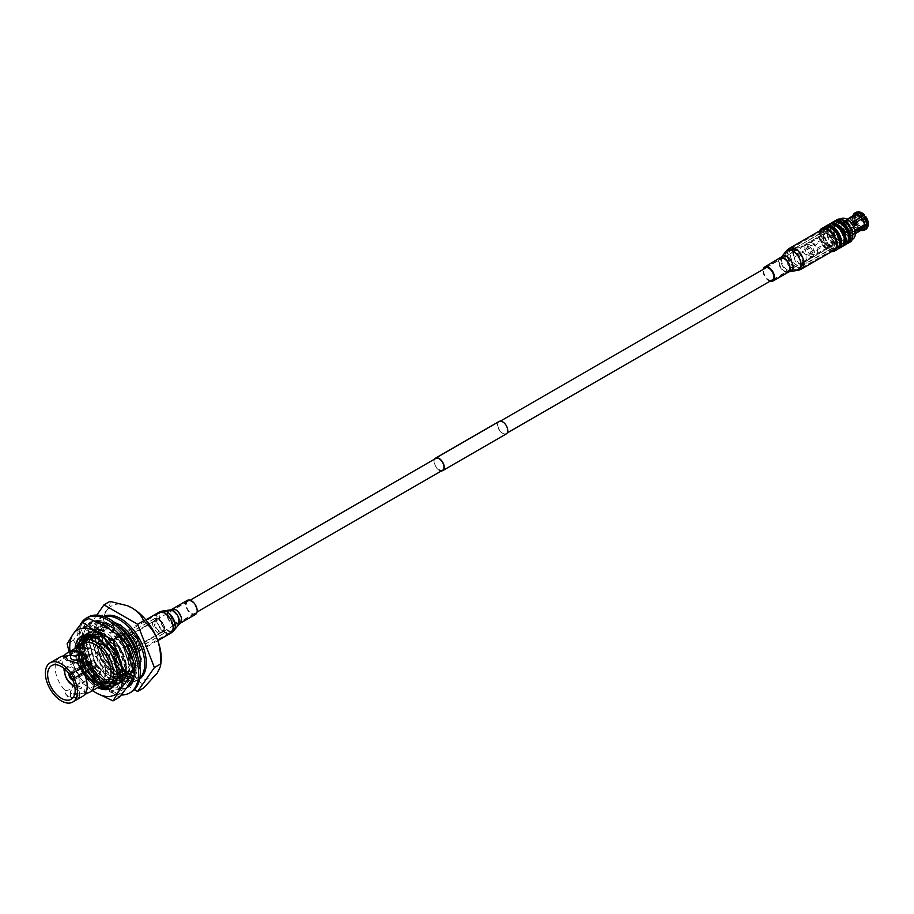 <?xml version="1.0" encoding="UTF-8"?>
<svg xmlns="http://www.w3.org/2000/svg" width="914" height="914" viewBox="0 0 914 914"><rect width="100%" height="100%" fill="white"/><g stroke="black" fill="none" stroke-linecap="round" stroke-linejoin="round"><path stroke-width="0.69" stroke-dasharray="4.57 3.43" d="M132.119 647.192A6.832 3.942 -120 0 0 135.535 647.535A6.832 3.942 -120 0 0 136.586 642.062A6.832 3.942 -120 0 0 132.119 636.041A6.832 3.942 -120 0 0 128.714 635.71A6.832 3.942 -120 0 0 127.663 641.182A6.832 3.942 -120 0 0 132.119 647.192M809.701 256A6.832 3.942 -120 0 0 813.117 256.331A6.832 3.942 -120 0 0 814.168 250.87A6.832 3.942 -120 0 0 809.701 244.849A6.832 3.942 -120 0 0 806.285 244.506A6.832 3.942 -120 0 0 805.245 249.979A6.832 3.942 -120 0 0 809.701 256M502.677 422.108A6.832 3.942 -120 0 0 499.261 421.777A6.832 3.942 -120 0 0 498.21 427.238A6.832 3.942 -120 0 0 502.677 433.259A6.832 3.942 -120 0 0 506.093 433.602A6.832 3.942 -120 0 0 507.133 428.129A6.832 3.942 -120 0 0 502.677 422.108M500.404 421.114L435.738 458.451A6.832 3.942 -120 0 0 434.687 463.924A6.832 3.942 -120 0 0 439.154 469.933M434.596 459.102A7.198 4.159 -120 0 0 439.154 470.242A7.198 4.159 -120 0 0 441.428 470.927M499.078 421.457A7.198 4.159 -120 0 0 497.97 427.215A7.198 4.159 -120 0 0 502.677 433.567A7.198 4.159 -120 0 0 506.276 433.922M75.074 648.414A29.968 17.297 -120 0 0 75.028 650.128A29.968 17.297 -120 0 0 97.718 687.625A29.945 17.286 60 0 1 94.291 685.58C82.683 676.166 76.502 664.204 75.759 649.705L82.34 635.778L97.695 637.047L113.039 652.642L119.62 673.287L113.804 686.78L99.203 685.077L84.614 669.048L78.787 647.969L85.368 634.042L100.723 635.299L116.067 650.894L122.647 671.539L116.821 685.032L102.231 683.329L87.641 667.3L81.814 646.221L88.395 632.294L103.739 633.551L119.094 649.146L125.675 669.791L119.848 683.284L105.259 681.581L94.69 671.744A29.945 17.286 -120 0 0 105.51 681.433A29.945 17.286 -120 0 0 110.731 683.695L120.225 683.066L126.052 669.574L119.471 648.929L104.116 633.333L88.772 632.077L82.191 646.004L88.018 667.083L102.608 683.112L117.198 684.815L123.024 671.322L116.444 650.677L101.1 635.081L85.745 633.825L79.164 647.74L84.991 668.831L99.58 684.86L114.181 686.563L119.997 673.07L113.427 652.413L98.072 636.83L82.717 635.561L76.559 645.295M99.158 686.791L81.712 663.096L93.514 680.027C107.475 690.23 115.438 687.865 117.392 672.944L117.392 674.589M117.392 672.944L111.474 653.396L96.69 638.166M76.113 647.82L75.953 650.128C76.616 664.329 82.728 676.154 94.291 685.58M94.69 671.744L104.904 681.079L115.164 683.226L121.345 676.748L117.129 681.65L111.017 682.861L103.67 680.37L90.018 665.792L84.339 644.747A29.968 17.297 -120 0 0 105.533 681.444A29.968 17.297 -120 0 0 126.715 669.208A29.968 17.297 -120 0 0 105.533 632.511A29.968 17.297 -120 0 0 84.339 644.747M84.339 646.335C83.231 614.985 126.658 639.903 125.881 669.208C125.526 680.804 120.465 685.626 110.731 683.695M88.761 679.582L82.603 659.028L73.474 640.188L82.603 628.455A37.428 21.616 60 0 1 105.533 626.41A37.428 21.616 -120 0 1 128.451 654.927A37.428 21.616 60 0 1 131.993 672.258A37.428 21.616 60 0 1 128.451 685.489A37.428 21.616 60 0 1 105.533 687.534L88.761 679.582L82.42 683.238L73.291 664.398A37.428 21.616 -120 0 0 92.622 690.561M76.228 647.752L81.963 670.579L98.049 687.442M69.99 651.351A37.428 21.616 -120 0 0 73.291 664.398L69.144 651.842M119.323 697.222L105.533 687.534A37.428 21.616 60 0 1 82.603 659.028A37.428 21.616 60 0 1 82.603 628.455L88.761 618.447M92.485 690.653L82.42 683.238M73.474 640.188L67.133 643.844M81.712 663.096L79.244 649.968L85.242 637.321L90.806 635.961M91.057 635.961L99.203 638.44L113.165 652.562L119.174 671.276L113.919 683.501L100.723 681.935L87.516 667.38L82.26 648.22L88.27 635.573L102.231 636.692L116.192 650.814L122.202 669.528L116.946 681.753L111.017 682.861M93.514 680.027L84.865 668.899L79.621 649.751L85.619 637.104L99.58 638.223L113.542 652.345L119.551 671.059L114.296 683.284L101.1 681.718L87.893 667.163L82.637 648.003L88.647 635.356L102.608 636.475L116.569 650.597L122.579 669.311L121.345 676.748M131.388 691.978A43.244 24.964 60 0 1 98.061 680.393A43.244 24.964 60 0 1 79.187 636.875A43.244 24.964 60 0 1 88.144 617.087M121.174 694.971A43.244 24.964 60 0 1 77.496 637.858A43.244 24.964 60 0 1 80.329 624.639M123.55 639.846L118.843 633.676L120.522 632.168L125.058 638.6A37.257 21.502 60 0 1 125.241 638.863A37.257 21.502 60 0 1 132.541 652.413L134.746 659.302A37.257 21.502 60 0 1 134.815 659.6L135.786 666.74L134.267 667.528A37.257 21.502 60 0 1 134.289 667.711M134.815 659.6A37.257 21.502 60 0 1 136.106 669.734A37.257 21.502 60 0 1 135.969 672.761L136.62 673.012L134.884 678.177A37.257 21.502 60 0 1 134.815 678.394A37.257 21.502 60 0 1 129.377 686.151L129.971 686.837L125.435 688.025A37.257 21.502 60 0 1 125.241 688.082A37.257 21.502 60 0 1 115.301 687.465L115.61 688.322L110 685.077A37.257 21.502 60 0 1 109.76 684.952A37.257 21.502 60 0 1 99.112 676.2L94.462 670.465A37.257 21.502 60 0 1 94.279 670.202A37.257 21.502 60 0 1 86.979 656.652L84.785 649.763A37.257 21.502 60 0 1 84.716 649.466A37.257 21.502 60 0 1 83.562 636.304L82.9 636.041L84.636 630.877A37.257 21.502 60 0 1 84.716 630.671A37.257 21.502 60 0 1 90.143 622.902L89.549 622.217L94.096 621.04A37.257 21.502 60 0 1 94.279 620.983A37.257 21.502 60 0 1 104.219 621.6L102.642 622.445L108.069 625.096M107.738 626.901L105.556 627.461L110.091 633.265L112.273 632.694L104.219 621.6M113.61 628.969L115.187 628.146L103.922 620.743M112.182 630.637L110.091 633.265M112.273 632.694L113.153 631.323M114.296 629.54L115.187 628.146M105.556 627.461L104.653 625.919M128.28 646.541L127.686 646.541A37.257 21.502 60 0 1 127.72 646.598L118.911 635.207M134.929 668.031L134.267 667.528M134.244 673.972A37.257 21.502 60 0 1 133.764 677.034M131.319 684.746L130.851 683.935A37.257 21.502 60 0 1 130.736 684.083M126.897 687.648A37.257 21.502 60 0 1 126.692 687.774A37.257 21.502 60 0 1 123.55 689.053A37.257 21.502 60 0 1 123.367 689.099L118.82 690.287L118.717 689.476A37.257 21.502 60 0 1 108.069 685.923A37.257 21.502 60 0 1 107.841 685.786L102.219 682.552L102.528 682.05A37.257 21.502 60 0 1 92.588 671.173A37.257 21.502 60 0 1 92.394 670.91L88.452 664.478A37.257 21.502 60 0 1 83.014 650.448A37.257 21.502 60 0 1 82.945 650.151L81.86 643.479A37.257 21.502 60 0 1 83.014 631.643A37.257 21.502 60 0 1 83.094 631.437L84.819 626.273L85.288 627.084A37.257 21.502 60 0 1 89.446 623.245A37.257 21.502 60 0 1 92.588 621.966A37.257 21.502 60 0 1 92.771 621.92L95.342 621.246M109.76 624.113A37.257 21.502 60 0 1 120.42 632.865M86.979 656.652L91.583 653.887L90.178 655.567L86.979 656.652M94.279 620.983L98.986 620.675L97.41 621.543M92.588 621.966L90.143 622.902M84.716 630.671L86.83 626.17L85.288 627.084M89.446 623.245L88.589 623.816L93.616 628.009L96.758 628.055L98.826 627.015L98.929 622.914M83.014 631.643L82.043 637.241L83.562 636.304M84.716 649.466L83.368 642.531L81.86 643.479M94.279 670.202L89.915 663.53L88.452 664.478M83.014 650.448L85.505 657.612M92.588 671.173L97.649 677.137L99.112 676.2M109.76 684.952L103.979 681.124L102.528 682.05M108.069 685.923L113.85 688.356L115.301 687.465M125.241 688.082L118.717 689.476M123.55 689.053L129.377 686.151M134.815 678.394L132.324 683.101L130.851 683.935M133.124 679.376L134.461 673.572L135.969 672.761M133.124 660.571L130.999 653.202L132.541 652.413L129.811 653.521M125.241 638.863L129.24 645.741L127.686 646.541M125.012 646.918L129.24 645.741M124.213 647.032L121.071 637.092L119.003 637.321L122.145 647.261M119.003 637.321L118.934 635.778M121.071 637.092L120.522 632.168M132.381 666.752L128.326 664.695L130.085 664.547L135.786 666.74M128.737 655.669L128.326 664.695M130.085 664.547L130.588 653.647L133.01 652.139M130.588 653.647L128.817 653.796M131.262 670.625L126.258 678.919L127.652 678.554L132.656 670.259L131.262 670.625L134.061 673.207M132.656 670.259L133.478 670.83M134.404 671.47L136.62 673.012M129.994 683.226L126.258 678.919M127.652 678.554L132.324 683.101M125.389 681.353L116.729 684.483L126.486 680.564L125.389 681.353L127.709 686.54M126.486 680.564L128.885 684.872M129.354 685.717L129.971 686.837M118.82 690.287L116.729 684.483M117.837 683.695L120.18 688.596M113.439 681.901L103.396 679.285L104.39 678.017L114.433 680.633L113.439 681.901L113.85 688.356M114.433 680.633L115.61 688.322M102.219 682.552L103.396 679.285M104.39 678.017L103.979 681.124M99.992 672.053L91.343 665.289L92.44 663.69L101.1 670.442L97.649 677.137M101.1 670.442L99.009 676.897M87.858 664.478L91.343 665.289M92.44 663.69L89.915 663.53M90.178 655.567L85.173 647.855L86.567 646.175L83.368 642.531M81.209 642.988L85.173 647.855M86.567 646.175L91.583 653.887M87.744 638.749L87.241 633.631L89.012 632.168L89.515 637.275L87.744 638.749L82.043 637.241M89.515 637.275L82.9 636.041M84.819 626.273L87.241 633.631M89.012 632.168L86.83 626.17M98.826 627.015L95.684 626.97L89.549 622.217M95.684 626.97L93.616 628.009M97.215 622.091L96.758 628.055M98.963 621.714L98.986 620.675M93.582 667.289A4.193 2.422 -120 0 0 95.684 667.506A4.193 2.422 -120 0 0 96.324 664.147A4.193 2.422 -120 0 0 93.582 660.445A4.193 2.422 -120 0 0 91.491 660.239A4.193 2.422 -120 0 0 90.852 663.598A4.193 2.422 -120 0 0 93.582 667.289A4.193 2.422 60 0 1 90.852 663.598A4.193 2.422 60 0 1 91.491 660.239A4.193 2.422 60 0 1 93.582 660.445A4.193 2.422 60 0 1 96.324 664.147A4.193 2.422 60 0 1 95.684 667.506A4.193 2.422 60 0 1 93.582 667.289M71.772 672.807A4.193 2.422 60 0 0 69.887 672.704A4.193 2.422 60 0 0 69.133 673.767A4.193 2.422 60 0 1 69.887 672.704A4.193 2.422 60 0 1 71.989 672.921A4.193 2.422 60 0 1 74.731 676.611A4.193 2.422 60 0 1 74.08 679.97A4.193 2.422 60 0 1 72.789 680.096A4.193 2.422 60 0 0 74.08 679.97L95.684 667.506L74.08 679.97A4.193 2.422 60 0 0 74.948 678.291L91.88 668.511A4.193 2.422 60 0 0 91.88 668.02L74.948 677.8A4.193 2.422 60 0 0 72.195 673.047L89.138 663.267L89.138 664.25A2.993 1.725 -120 0 0 88.932 664.112A2.993 1.725 -120 0 0 88.715 664.01L72.366 673.447L71.772 673.092L88.715 663.027A4.193 2.422 60 0 1 88.932 663.141A4.193 2.422 60 0 1 89.138 663.267M93.582 655.064A10.785 6.227 -120 0 0 88.19 654.538A10.785 6.227 -120 0 0 86.544 663.176A10.785 6.227 -120 0 0 93.582 672.67A10.785 6.227 -120 0 0 98.975 673.207A10.785 6.227 -120 0 0 100.631 664.569A10.785 6.227 -120 0 0 93.582 655.064M159.47 619.692L159.47 619.692A7.529 4.341 60 0 1 164.783 628.912A7.529 4.341 60 0 1 159.47 631.985A7.529 4.341 60 0 1 154.146 622.765A7.529 4.341 60 0 1 159.47 619.692L158.613 619.201A8.729 5.038 -120 0 0 158.613 619.201A8.729 5.038 -120 0 0 154.26 618.767A8.729 5.038 -120 0 0 152.924 625.759A8.729 5.038 -120 0 0 158.613 633.448A8.729 5.038 -120 0 0 162.978 633.882A8.729 5.038 -120 0 0 164.783 629.883A8.729 5.038 -120 0 0 158.625 619.201L159.47 619.692M132.119 646.815A6.364 3.679 60 0 1 127.96 641.205A6.364 3.679 60 0 1 128.943 636.11A6.364 3.679 60 0 1 132.119 636.418A6.364 3.679 60 0 1 136.277 642.028A6.364 3.679 60 0 1 135.306 647.135A6.364 3.679 60 0 1 132.119 646.815M159.47 631.037A6.364 3.679 60 0 1 155.311 625.427A6.364 3.679 60 0 1 156.283 620.32A6.364 3.679 60 0 1 159.47 620.64A6.364 3.679 60 0 1 163.629 626.25A6.364 3.679 60 0 1 162.646 631.346A6.364 3.679 60 0 1 159.47 631.037M132.119 634.499A8.729 5.038 60 0 1 137.82 642.188A8.729 5.038 60 0 1 136.483 649.18A8.729 5.038 60 0 1 132.119 648.746A8.729 5.038 60 0 1 126.418 641.057A8.729 5.038 60 0 1 127.766 634.065A8.729 5.038 60 0 1 132.119 634.499M103.67 616.413A36.103 20.839 -120 0 0 102.722 616.904A36.103 20.839 -120 0 0 97.192 645.832A36.103 20.839 -120 0 0 120.774 677.651A36.103 20.839 -120 0 0 138.825 679.433A36.103 20.839 -120 0 0 139.728 678.862M104.162 616.584A36.103 20.839 -120 0 0 101.134 617.83A36.103 20.839 -120 0 0 95.604 646.758A36.103 20.839 -120 0 0 119.186 678.565A36.103 20.839 -120 0 0 137.237 680.359A36.103 20.839 -120 0 0 139.819 678.359M106.241 646.598L115.632 662.57L117.54 678.439L111.314 687.831L99.512 687.02L97.627 685.991L83.037 669.962L77.21 648.871L83.791 634.944L88.601 633.493L95.399 635.904L91.629 631.745L98.758 633.962L94.336 630.18L101.454 632.408L97.364 628.444L104.813 630.466L100.7 626.513L107.841 628.718L103.419 624.947M99.512 687.02A29.945 17.286 60 0 1 97.581 686.014L97.581 686.014A29.945 17.286 60 0 1 86.304 675.743L82.717 670.145L76.89 649.054L83.471 635.127L88.601 633.493M91.891 680.736A19.468 11.242 -120 0 0 101.625 681.707A19.468 11.242 -120 0 0 105.658 672.795A19.468 11.242 -120 0 0 91.891 648.951L91.891 648.951A19.468 11.242 -120 0 0 82.157 647.992A19.468 11.242 -120 0 0 79.175 663.587A19.468 11.242 -120 0 0 91.891 680.736M93.582 649.934L91.891 648.951L93.582 649.934A17.069 9.86 -120 0 0 81.517 656.903A17.069 9.86 -120 0 0 93.582 677.811A17.069 9.86 -120 0 0 105.658 670.842A17.069 9.86 -120 0 0 93.582 649.934M59.878 657.189A22.633 13.07 -120 0 0 65.248 690.538L64.894 692.172L67.842 697.222L77.13 697.393A22.633 13.07 -120 0 0 82.511 696.399M72.195 679.879L89.138 670.099A4.193 2.422 60 0 1 88.932 669.985A4.193 2.422 60 0 1 88.715 669.848L72.366 679.285M69.624 674.532L85.973 665.095A4.193 2.422 60 0 1 85.973 664.604L69.03 674.383M76.982 697.485A10.065 5.804 180 0 1 67.842 695.897A10.065 5.804 180 0 1 64.894 691.795A10.065 5.804 180 0 1 65.1 690.618M72.789 673.687A2.993 1.725 60 0 1 74.685 676.966L74.685 677.651A3.827 2.216 -120 0 0 72.195 673.344L72.789 673.687L89.138 664.25M71.772 679.342L88.715 668.865A2.993 1.725 -120 0 0 88.932 669.002A2.993 1.725 -120 0 0 89.138 669.117L72.789 678.554A2.993 1.725 -120 0 0 74.08 678.588A2.993 1.725 -120 0 0 74.685 677.457L91.034 668.02A2.993 1.725 -120 0 0 91.034 667.528L74.685 676.966M93.582 666.317A2.993 1.725 -120 0 0 95.079 666.466A2.993 1.725 -120 0 0 95.536 664.067A2.993 1.725 -120 0 0 93.582 661.428A2.993 1.725 -120 0 0 92.085 661.279A2.993 1.725 -120 0 0 91.629 663.678A2.993 1.725 -120 0 0 93.582 666.317M71.772 693.623A4.49 2.593 180 0 1 70.458 691.795A4.49 2.593 180 0 1 73.234 689.396A4.49 2.593 180 0 1 78.124 689.956A4.49 2.593 180 0 1 79.438 691.795A4.49 2.593 180 0 1 76.673 694.183A4.49 2.593 180 0 1 71.772 693.623M78.124 694.069A4.49 2.593 -0 0 0 73.234 693.509A4.49 2.593 -0 0 0 70.458 695.897A4.49 2.593 -0 0 0 71.772 697.736A4.49 2.593 -0 0 0 76.673 698.296A4.49 2.593 -0 0 0 79.438 695.897A4.49 2.593 -0 0 0 78.124 694.069M71.372 651.796A22.633 13.07 60 0 1 72.766 651.865L76.902 651.019M72.926 651.773A10.065 5.804 180 0 1 78.901 652.116M79.438 657.463A4.49 2.593 -0 0 0 78.124 655.635A4.49 2.593 -0 0 0 73.234 655.064A4.49 2.593 -0 0 0 70.458 657.463M83.722 643.422A22.633 13.07 -120 0 0 80.249 661.565A22.633 13.07 -120 0 0 95.045 681.513A22.633 13.07 -120 0 0 106.367 682.632M87.607 692.961A22.633 13.07 60 0 1 84.648 693.052L82.066 689.007L72.766 686.197A22.633 13.07 60 0 1 65.408 654.504M139.225 662.09L133.398 675.469L118.797 673.767C112.993 670.133 108.046 664.661 103.979 657.326C100.209 650.208 98.346 643.319 98.381 636.647L101.088 635.081L101.957 636.955L98.381 636.647M138.802 660.274L138.905 662.159L133.078 675.64L118.489 673.949C107.052 666.032 100.277 654.687 98.164 639.891A29.945 17.286 -120 0 0 103.979 657.326A29.945 17.286 -120 0 0 134.164 675.023A29.945 17.286 -120 0 0 139.911 666.066M126.326 634.419L120.374 632.579L124.795 636.361L129.617 643.068L136.197 663.724L130.371 677.205L115.781 675.503L101.18 659.485L95.353 638.395L101.968 624.456L95.045 638.578L100.871 659.668L115.461 675.686L130.062 677.388L135.878 663.907L129.297 643.25L124.487 636.544L118.889 634.613M101.088 635.081L106.915 656.172L121.516 672.201L136.106 673.904L141.933 660.411L135.352 639.754L119.997 624.171L104.653 622.902L103.396 623.748L106.755 623.017L113.553 625.427L111.337 623.188L118.82 626.044M103.442 623.816L106.755 623.017M132.998 668.991L127.343 678.953L112.753 677.251L98.152 661.233L92.337 640.143L98.918 626.216L102.768 624.879M132.781 668.191L127.035 679.136L112.433 677.434L97.844 661.416L92.017 640.326L98.598 626.398L102.974 624.993M118.923 635.55L121.459 638.292L114.33 636.075L118.751 639.857L123.561 646.564L130.142 667.209L124.327 680.702L109.726 678.999L95.136 662.981L89.309 641.891L95.89 627.964L100.7 626.513M118.751 639.857L123.253 646.746L129.834 667.391L124.007 680.884L109.417 679.182L94.816 663.164L88.989 642.074L95.57 628.146L100.391 626.696M118.432 640.04L111.302 637.823L115.724 641.594L120.545 648.312L127.115 668.957L121.299 682.45L106.698 680.747L92.108 664.729L86.282 643.639L92.862 629.712L97.684 628.261M115.724 641.594L120.225 648.494L126.806 669.139L120.979 682.632L106.39 680.93L91.788 664.901L85.973 643.822L92.554 629.895L97.364 628.444M115.404 641.777L108.275 639.572L112.696 643.342L117.518 650.06L124.098 670.705L118.272 684.198L103.682 682.495L89.081 666.466L83.254 645.387L89.835 631.46L94.656 629.997M112.696 643.342L117.198 650.231L123.778 670.887L117.952 684.38L103.362 682.678L88.772 666.649L82.945 645.57L89.526 631.643L94.336 630.18M112.388 643.525L105.247 641.32L109.669 645.09L114.49 651.796L121.071 672.453L115.244 685.946L100.654 684.243L86.053 668.214L80.238 647.123L86.819 633.196L91.629 631.745M109.669 645.09L114.181 651.979L120.751 672.635L114.936 686.128L100.334 684.426L85.745 668.397L79.918 647.306L86.499 633.379L91.32 631.928M121.779 638.109L127.629 646.609M117.346 634.327L126.326 644.964L132.302 663.598L127.08 675.754L132.644 663.404L130.668 653.259L133.147 667.14M121.459 638.292L127.229 646.655M130.325 653.373L132.85 666.98M104.333 644.45L111.542 653.51L117.518 672.133L112.296 684.289L99.146 682.735L86.007 668.248L80.786 649.18L86.761 636.59L95.742 635.71M109.36 645.273L102.562 642.862M105.59 641.114L114.558 651.762L120.545 670.385L115.324 682.541L102.174 680.987L89.035 666.5L83.814 647.432L89.789 634.842L98.758 633.962M108.617 639.377L117.586 650.014L123.561 668.637L118.34 680.804L105.201 679.239L92.063 664.752L86.841 645.684L92.817 633.094L101.785 632.214M111.645 637.629L120.614 648.266L126.589 666.889L121.368 679.056L108.229 677.491L95.079 663.004L89.858 643.947L95.844 631.346L104.813 630.466M114.661 635.881L123.641 646.518L129.617 665.152L124.395 677.308L111.257 675.754L98.106 661.256L92.885 642.199L98.861 629.597L107.841 628.718M127.423 675.56L114.273 674.006L101.134 659.508L95.913 640.451L101.888 627.849L110.857 626.981L106.435 623.199M103.133 623.874A29.945 17.286 -120 0 0 98.164 639.891L98.072 636.83L103.351 623.794M136.803 649.991L138.688 659.908L133.467 672.064L120.328 670.51L107.189 656.024L101.957 636.955M120.717 632.385L129.685 643.022L135.66 661.656L130.439 673.812L117.3 672.258L104.162 657.772L98.941 638.703L104.916 626.101L113.884 625.233M102.231 643.056L111.2 653.704L117.175 672.327L111.954 684.483L98.815 682.929L85.676 668.442L80.443 649.374L86.43 636.784L95.399 635.904M105.247 641.32L114.227 651.956L120.202 670.579L114.981 682.747L101.842 681.181L88.692 666.694L83.471 647.626L89.446 635.036L98.426 634.156M108.275 639.572L117.243 650.208L123.23 668.831L118.009 680.999L104.859 679.433L91.72 664.946L86.499 645.878L92.474 633.288L101.454 632.408M111.302 637.823L120.271 648.46L126.258 667.094L121.025 679.251L107.886 677.697L94.748 663.198L89.526 644.141L95.502 631.54L104.47 630.66M114.33 636.075L123.299 646.712L129.274 665.346L124.053 677.503L110.914 675.949L97.775 661.45L92.554 642.393L98.529 629.792L107.498 628.923M127.08 675.754L113.942 674.201L100.791 659.702L95.57 640.645L101.557 628.044L110.857 626.981M120.374 632.579L129.354 643.228L135.329 661.85L130.108 674.006L116.958 672.453L103.819 657.966L98.598 638.897L104.573 626.296L113.553 625.427M123.744 630.637L132.37 641.479L138.357 660.102L133.124 672.258L119.985 670.705L106.847 656.218L101.625 637.149M103.728 624.765L110.525 627.175M85.013 691.795A10.065 5.804 -0 0 1 84.808 692.961L85.013 691.795A10.065 5.804 -0 0 0 72.926 686.106M72.766 651.865L70.458 654.984M65.248 690.538C69.738 690.219 72.252 688.779 72.766 686.197M64.894 657.235A10.065 5.804 -0 0 0 64.894 657.463A10.065 5.804 -0 0 0 76.982 663.153M84.648 693.052C80.158 693.36 77.656 694.811 77.13 697.393M88.715 663.027L88.715 664.01M71.772 673.092A3.827 2.216 -120 0 0 69.35 674.075M69.281 674.532L86.819 665.095L85.973 664.604M86.819 665.095A2.993 1.725 -120 0 0 86.819 665.586L85.973 665.095M86.819 665.586L69.281 675.023M88.715 668.865L88.715 669.848M89.138 669.117L89.138 670.099M72.789 678.554L72.195 679.582M72.629 679.753A3.827 2.216 -120 0 0 74.685 678.142L74.948 678.291M74.685 678.142L74.685 677.457M91.034 668.02L91.88 668.511M91.034 667.528L91.88 668.02M85.013 657.303A10.065 5.804 180 0 1 85.013 657.463A10.065 5.804 180 0 1 84.808 658.64M72.366 673.447A2.993 1.725 -120 0 0 71.086 673.401A2.993 1.725 -120 0 0 70.469 674.532M72.366 678.314A2.993 1.725 60 0 1 71.486 677.457M70.766 676.223A2.993 1.725 60 0 1 70.469 675.023M109.943 601.401C110.708 603.114 109.691 606.073 106.904 610.255L93.137 625.313C98.998 629.986 103.59 636.167 106.904 643.879C109.68 651.831 110.697 660.091 109.943 668.637L103.968 672.087L134.404 689.659M109.943 668.637L132.119 675.24C137.934 678.896 141.75 683.158 143.567 688.048M93.137 625.313L87.15 628.763L103.968 672.087M96.781 615.065L87.15 628.763M114.844 622.651A29.945 17.286 -120 0 0 104.219 623.154A29.945 17.286 -120 0 0 103.373 623.702M76.982 647.318A26.346 15.218 -120 0 0 76.41 652.276A26.346 15.218 -120 0 0 95.045 684.54A26.346 15.218 -120 0 0 99.615 686.528M127.56 605.788A41.176 23.775 -120 0 0 106.904 610.255A41.176 23.775 -120 0 0 106.904 643.879A41.176 23.775 -120 0 0 132.119 675.24A41.176 23.775 -120 0 0 157.334 672.99A41.176 23.775 -120 0 0 160.91 663.267M99.432 686.643L95.696 684.917L82.066 670.373L76.41 650.962L76.65 647.512M86.304 675.743L96.941 685.637L99.192 686.78M90.726 635.893L88.292 633.676M109.154 686.106L96.13 684.483L82.98 669.996L77.759 650.928L83.745 638.326L91.034 637.115M105.213 687.374L95.787 684.677L82.648 670.191L77.427 651.122L83.403 638.52L92.371 637.652M111.337 623.188L122.202 629.46M831.82 235.286A2.902 1.679 60 0 1 832.414 233.95A2.902 1.679 60 0 1 834.653 234.738A2.902 1.679 60 0 1 835.922 237.651A2.902 1.679 60 0 1 835.327 238.988A2.902 1.679 60 0 1 833.088 238.211A2.902 1.679 60 0 1 831.82 235.286M841.211 229.86A2.902 1.679 60 0 1 841.817 228.534A2.902 1.679 60 0 1 844.056 229.311A2.902 1.679 60 0 1 845.324 232.236A2.902 1.679 60 0 1 844.719 233.561A2.902 1.679 60 0 1 842.48 232.784A2.902 1.679 60 0 1 841.211 229.86M841.634 230.111A2.308 1.325 60 0 1 842.114 229.048A2.308 1.325 60 0 1 843.885 229.665A2.308 1.325 60 0 1 844.89 231.985A2.308 1.325 60 0 1 844.422 233.036A2.308 1.325 60 0 1 842.639 232.419A2.308 1.325 60 0 1 841.634 230.111M843.302 229.14A2.308 1.325 60 0 1 843.782 228.089A2.308 1.325 60 0 1 845.553 228.706A2.308 1.325 60 0 1 846.558 231.025A2.308 1.325 60 0 1 846.078 232.076A2.308 1.325 60 0 1 844.308 231.459A2.308 1.325 60 0 1 843.302 229.14M843.211 229.094A2.434 1.405 60 0 1 843.713 227.986A2.434 1.405 60 0 1 845.587 228.637A2.434 1.405 60 0 1 846.65 231.082A2.434 1.405 60 0 1 846.147 232.19A2.434 1.405 60 0 1 844.273 231.539A2.434 1.405 60 0 1 843.211 229.094M843.599 228.877A2.434 1.405 60 0 1 844.102 227.757A2.434 1.405 60 0 1 844.982 227.723A2.434 1.405 60 0 1 847.038 230.854A2.434 1.405 60 0 1 847.004 231.219A2.434 1.405 60 0 1 846.535 231.962A2.434 1.405 60 0 1 844.662 231.322A2.434 1.405 60 0 1 843.599 228.877M845.301 228.751A1.371 0.788 60 0 1 845.587 228.134A1.371 0.788 60 0 1 846.078 228.112A1.371 0.788 60 0 1 847.232 229.871A1.371 0.788 60 0 1 847.221 230.077A1.371 0.788 60 0 1 846.947 230.499A1.371 0.788 60 0 1 845.896 230.134A1.371 0.788 60 0 1 845.301 228.751M852.248 224.741A1.371 0.788 60 0 1 852.534 224.124A1.371 0.788 60 0 1 852.648 224.067A1.371 0.788 60 0 1 853.653 224.558A1.371 0.788 60 0 1 854.179 225.861A1.371 0.788 60 0 1 853.996 226.409A1.371 0.788 60 0 1 853.904 226.489A1.371 0.788 60 0 1 852.853 226.112A1.371 0.788 60 0 1 852.248 224.741M855.036 223.724L855.858 224.513L855.036 223.724M862.199 218.617A6.604 3.816 60 0 1 864.278 224.307A6.604 3.816 60 0 1 859.606 227.003A6.604 3.816 60 0 1 854.944 218.914A6.604 3.816 60 0 1 859.606 216.218L859.606 216.218A6.604 3.816 60 0 1 861.011 217.281M860.954 217.326A7.072 4.079 -120 0 0 859.274 216.024L859.274 216.024A7.072 4.079 -120 0 0 855.744 215.681A7.072 4.079 -120 0 0 854.659 221.348A7.072 4.079 -120 0 0 859.274 227.575A7.072 4.079 -120 0 0 862.816 227.929A7.072 4.079 -120 0 0 864.027 226.364M864.278 224.844A7.072 4.079 -120 0 0 864.278 224.695A7.072 4.079 -120 0 0 862.131 218.709M846.935 223.153A7.072 4.079 60 0 1 851.562 229.38A7.072 4.079 60 0 1 850.477 235.047A7.072 4.079 60 0 1 846.935 234.704A7.072 4.079 60 0 1 842.32 228.466A7.072 4.079 60 0 1 843.405 222.799A7.072 4.079 60 0 1 846.935 223.153M846.935 222.57A7.78 4.49 60 0 1 852.019 229.425A7.78 4.49 60 0 1 850.831 235.663A7.78 4.49 60 0 1 846.935 235.275A7.78 4.49 60 0 1 841.851 228.42A7.78 4.49 60 0 1 843.051 222.182A7.78 4.49 60 0 1 846.935 222.57M846.455 220.88A7.78 4.49 -120 0 0 845.301 220.982L855.447 215.681A7.78 4.49 60 0 1 857.595 216.424A7.78 4.49 60 0 1 859.754 218.172M853.39 214.596A9.825 5.667 60 0 0 852.808 216.789L852.796 218.08L842.811 223.85L852.134 218.846A7.78 4.49 60 0 1 853.116 216.492M843.142 224.044A7.78 4.49 -120 0 0 843.142 225.575L852.134 220.388L853.185 218.537L855.584 217.361A9.037 5.221 60 0 0 858.189 224.067L858.372 223.804A8.512 4.913 60 0 1 855.961 217.578M854.853 225.987A9.037 5.221 60 0 1 852.248 219.291L852.808 218.32A9.825 5.667 60 0 0 855.687 225.747L845.13 231.368L854.293 225.941A7.78 4.49 60 0 1 852.134 220.388L852.796 219.211L853.596 222.502A8.752 5.05 60 0 1 852.796 219.211L852.134 220.388M845.301 231.128A7.78 4.49 -120 0 0 846.455 232.567L859.343 225.507A9.037 5.221 60 0 0 861.948 227.643A9.037 5.221 60 0 0 864.541 228.511L864.358 228.02A8.512 4.913 60 0 1 861.948 227.209A8.512 4.913 60 0 1 859.526 225.232M859.343 212.025L856.441 214.025A8.752 5.05 60 0 1 858.943 214.859A8.752 5.05 60 0 1 861.445 216.904M856.281 214.653L855.447 215.681M857.024 213.065A9.3 5.37 60 0 1 859.72 213.956A9.3 5.37 60 0 1 862.416 216.172M858.143 212.425A9.3 5.37 60 0 1 860.828 213.316A9.3 5.37 60 0 1 863.524 215.533M859.526 212.505A8.512 4.913 60 0 1 864.358 215.293M846.935 222.193A8.249 4.764 60 0 1 852.328 229.46A8.249 4.764 60 0 1 851.06 236.075A8.249 4.764 60 0 1 846.935 235.663A8.249 4.764 60 0 1 841.543 228.397A8.249 4.764 60 0 1 842.811 221.782A8.249 4.764 60 0 1 846.935 222.193M861.137 230.259L860.919 229.722A8.249 4.764 60 0 1 858.612 228.923A8.249 4.764 60 0 1 856.292 227.026L859.343 225.507M864.358 228.02L862.416 230.031L860.931 229.711L850.923 235.481L859.754 229.86A7.78 4.49 60 0 1 857.595 229.128A7.78 4.49 60 0 1 855.447 227.38L856.441 227.083L860.622 229.665M850.763 235.058A7.78 4.49 -120 0 0 851.917 234.955L852.077 235.378A8.249 4.764 60 0 1 850.923 235.481M852.077 235.378L862.119 229.688M864.404 226.306A8.249 4.764 60 0 1 862.736 229.334A8.249 4.764 60 0 1 862.085 229.608M855.104 231.676L854.064 231.882L855.036 231.322M854.064 231.882A7.78 4.49 -120 0 0 854.064 230.351L854.407 230.545A8.249 4.764 60 0 1 854.407 232.076M852.191 224.49L860.908 219.611A7.78 4.49 60 0 1 863.056 225.152L866.266 224.547L868.3 223.165M851.917 224.798A7.78 4.49 -120 0 0 850.763 223.359L850.923 223.119A8.249 4.764 60 0 1 852.077 224.558M865.695 216.458L865.512 216.732A8.512 4.913 60 0 1 867.923 222.947M860.897 230.397A9.037 5.221 60 0 1 856.007 227.426M862.553 230.511A9.825 5.667 60 0 1 856.841 227.186M862.862 230.351L863.707 229.871A9.825 5.667 60 0 1 860.828 228.923A9.825 5.667 60 0 1 857.949 226.546M863.524 229.38A9.3 5.37 60 0 1 860.828 228.5A9.3 5.37 60 0 1 858.143 226.272M864.541 228.511L863.707 229.871M861.708 229.928A9.3 5.37 60 0 1 857.024 226.912M861.445 229.974L859.754 229.86L861.445 229.974A8.752 5.05 60 0 1 856.441 227.083L855.447 227.38L856.441 227.083M865.512 216.732L864.678 216.972A9.3 5.37 60 0 1 867.375 223.907M864.678 216.972L863.57 217.612A9.3 5.37 60 0 1 866.266 224.547M863.57 217.612L862.599 218.343A8.752 5.05 60 0 1 865.09 224.775L864.416 224.775M862.096 218.777L860.908 219.611M856.281 214.641A8.512 4.913 60 0 1 858.372 212.608L858.189 212.128A9.037 5.221 60 0 0 855.584 215.818L853.185 216.995L852.134 218.846L852.796 217.681A8.752 5.05 60 0 1 853.31 215.807A8.752 5.05 60 0 1 855.287 214.127M853.185 216.995A9.3 5.37 60 0 1 853.733 214.961A9.3 5.37 60 0 1 855.07 213.499A9.3 5.37 60 0 1 855.87 213.168M854.293 216.355A9.3 5.37 60 0 1 854.373 215.773M854.384 215.727A9.3 5.37 60 0 1 856.178 212.848A9.3 5.37 60 0 1 856.989 212.528L858.372 212.608M855.961 216.035A8.512 4.913 60 0 1 856.269 214.676M855.584 215.818L853.916 216.138A9.825 5.667 60 0 1 855.915 212.391M856.795 212.048L858.189 212.128M852.808 216.789L853.916 216.138M852.248 217.749A9.037 5.221 60 0 1 852.636 216.104M852.808 218.069L852.808 218.069A8.249 4.764 60 0 1 854.487 215.041A8.249 4.764 60 0 1 855.116 214.767M858.372 223.804L854.293 225.941M855.287 225.655A8.752 5.05 60 0 1 853.596 222.502M855.87 225.484A9.3 5.37 60 0 1 853.185 218.537M856.989 224.844A9.3 5.37 60 0 1 854.293 217.898M858.189 224.067L856.795 225.107A9.825 5.667 60 0 1 853.916 217.681L855.584 217.361M852.808 218.32L853.916 217.681M855.687 225.747L856.795 225.107M855.138 225.598L855.138 225.598A8.249 4.764 60 0 1 852.808 219.611L852.248 219.291M863.753 230.408L865.695 228.397A9.037 5.221 60 0 0 867.774 226.661M865.741 229.414A9.825 5.667 60 0 1 864.873 229.768M867.923 224.49A8.512 4.913 60 0 1 867.432 226.284A8.512 4.913 60 0 1 865.512 227.917L865.695 228.397M845.301 220.982L845.13 220.548A8.249 4.764 60 0 1 846.284 220.445M845.13 220.548L847.107 219.406M843.142 225.575L842.811 225.392A8.249 4.764 60 0 1 842.811 223.85M842.811 225.392L852.808 219.611M846.455 232.567L846.284 232.807A8.249 4.764 60 0 1 845.13 231.368M846.284 232.807L856.292 227.026M852.831 239.137A11.791 6.809 60 0 1 846.935 238.554A11.791 6.809 60 0 1 839.235 228.169A11.791 6.809 60 0 1 841.04 218.72M843.599 221.222A11.791 6.809 60 0 1 851.311 231.619A11.791 6.809 60 0 1 849.494 241.056A11.791 6.809 60 0 1 843.599 240.473A11.791 6.809 60 0 1 835.899 230.088A11.791 6.809 60 0 1 837.704 220.64A11.791 6.809 60 0 1 843.599 221.222M850.089 242.084A12.967 7.483 60 0 1 843.599 241.445A12.967 7.483 60 0 1 835.133 230.008A12.967 7.483 60 0 1 837.121 219.623M846.981 243.752A12.967 7.483 60 0 1 841.383 242.724A12.967 7.483 60 0 1 833.157 232.053A12.967 7.483 60 0 1 834.116 221.474M848.478 241.285A11.791 6.809 60 0 1 847.278 242.347A11.791 6.809 60 0 1 841.383 241.764A11.791 6.809 60 0 1 833.682 231.368A11.791 6.809 60 0 1 835.487 221.931A11.791 6.809 60 0 1 836.996 221.417M839.715 223.473A11.791 6.809 60 0 1 847.415 233.858A11.791 6.809 60 0 1 845.61 243.307A11.791 6.809 60 0 1 839.715 242.724A11.791 6.809 60 0 1 832.014 232.339A11.791 6.809 60 0 1 833.819 222.89A11.791 6.809 60 0 1 839.715 223.473M846.193 244.324A12.967 7.483 60 0 1 839.715 243.684A12.967 7.483 60 0 1 831.237 232.259A12.967 7.483 60 0 1 833.225 221.862M842.537 246.323A12.967 7.483 60 0 1 836.938 245.295A12.967 7.483 60 0 1 828.701 234.624A12.967 7.483 60 0 1 829.672 224.044M844.022 243.855A11.791 6.809 60 0 1 842.834 244.906A11.791 6.809 60 0 1 836.938 244.324A11.791 6.809 60 0 1 829.238 233.938A11.791 6.809 60 0 1 831.043 224.49A11.791 6.809 60 0 1 832.551 223.987M835.27 226.044A11.791 6.809 60 0 1 842.971 236.429A11.791 6.809 60 0 1 841.166 245.877A11.791 6.809 60 0 1 835.27 245.295A11.791 6.809 60 0 1 827.57 234.898A11.791 6.809 60 0 1 829.375 225.45A11.791 6.809 60 0 1 835.27 226.044M841.748 246.894A12.967 7.483 60 0 1 835.27 246.254A12.967 7.483 60 0 1 826.793 234.829A12.967 7.483 60 0 1 828.781 224.433M838.081 248.882A12.967 7.483 60 0 1 832.494 247.854A12.967 7.483 60 0 1 824.257 237.194A12.967 7.483 60 0 1 825.228 226.615M839.578 246.426A11.791 6.809 60 0 1 838.378 247.477A11.791 6.809 60 0 1 832.494 246.894A11.791 6.809 60 0 1 824.782 236.509A11.791 6.809 60 0 1 826.599 227.06A11.791 6.809 60 0 1 828.107 226.546M830.826 228.603A11.791 6.809 60 0 1 838.526 239A11.791 6.809 60 0 1 836.721 248.437A11.791 6.809 60 0 1 830.826 247.854A11.791 6.809 60 0 1 823.114 237.469A11.791 6.809 60 0 1 824.931 228.02A11.791 6.809 60 0 1 830.826 228.603M837.304 249.465A12.967 7.483 60 0 1 830.826 248.825A12.967 7.483 60 0 1 822.349 237.389A12.967 7.483 60 0 1 824.337 227.003M831.546 251.647A12.967 7.483 60 0 1 828.038 250.425A12.967 7.483 60 0 1 819.572 230.899M827.536 247.545A9.825 5.667 -120 0 0 828.038 247.854A9.825 5.667 -120 0 0 828.541 248.128L833.797 247.66A9.825 5.667 -120 0 0 834.299 246.94L834.299 239.948A9.825 5.667 -120 0 0 833.797 238.657L828.541 232.122A9.825 5.667 -120 0 0 828.038 231.813A9.825 5.667 -120 0 0 827.536 231.539L822.292 232.007A9.825 5.667 -120 0 0 821.789 232.727L821.789 239.719A9.825 5.667 -120 0 0 822.292 241.022L827.536 247.545L799.304 263.849L794.06 257.325L822.292 241.022M795.808 266.465A9.825 5.667 -120 0 0 800.721 266.957A9.825 5.667 -120 0 0 802.229 259.085A9.825 5.667 -120 0 0 795.808 250.425A9.825 5.667 -120 0 0 790.896 249.933A9.825 5.667 -120 0 0 789.388 257.805A9.825 5.667 -120 0 0 795.808 266.465M800.31 264.432L802.058 265.483A9.825 5.667 -120 0 0 803.143 265.391L805.554 263.963L800.31 264.432L828.541 248.128M833.797 247.66L805.554 263.963M806.057 263.243L806.057 261.233A9.825 5.667 -120 0 0 806.057 259.793L806.057 256.251L806.057 263.243L834.299 246.94M834.299 239.948L806.057 256.251M805.554 254.949L803.143 252.275A9.825 5.667 -120 0 0 802.058 250.927L805.554 254.949L833.797 238.657M828.541 232.122L800.31 248.425M799.304 247.843L796.22 247.557A9.825 5.667 -120 0 0 795.146 247.648L794.06 248.311L799.304 247.843L827.536 231.539M796.22 247.557L822.292 232.007M793.558 249.031L792.221 251.807A9.825 5.667 -120 0 0 792.221 253.247L793.558 256.023L793.558 249.031L821.789 232.727M821.789 239.719L793.558 256.023M794.06 257.325L795.146 260.764A9.825 5.667 -120 0 0 796.22 262.112L799.304 263.849M795.808 252.344A7.472 4.307 -120 0 0 792.072 251.978A7.472 4.307 -120 0 0 790.93 257.965A7.472 4.307 -120 0 0 795.808 264.546A7.472 4.307 -120 0 0 799.544 264.911A7.472 4.307 -120 0 0 800.687 258.925A7.472 4.307 -120 0 0 795.808 252.344M828.038 233.744A7.472 4.307 -120 0 0 824.314 233.367A7.472 4.307 -120 0 0 823.16 239.354A7.472 4.307 -120 0 0 828.038 245.935A7.472 4.307 -120 0 0 831.774 246.3A7.472 4.307 -120 0 0 832.917 240.313A7.472 4.307 -120 0 0 828.038 233.744M828.038 234.384A6.684 3.862 60 0 1 832.403 240.268A6.684 3.862 60 0 1 831.386 245.626A6.684 3.862 60 0 1 828.038 245.295A6.684 3.862 60 0 1 823.674 239.399A6.684 3.862 60 0 1 824.702 234.053A6.684 3.862 60 0 1 828.038 234.384M812.763 243.204A6.684 3.862 60 0 1 817.127 249.088A6.684 3.862 60 0 1 816.099 254.446A6.684 3.862 60 0 1 814.397 254.72A6.684 3.862 60 0 1 812.763 254.115A6.684 3.862 60 0 1 808.33 244.209A6.684 3.862 60 0 1 809.416 242.873A6.684 3.862 60 0 1 812.763 243.204M809.701 247.054A4.124 2.388 60 0 1 812.569 251.487A4.124 2.388 60 0 1 810.718 254.172A4.124 2.388 60 0 1 809.701 253.795A4.124 2.388 60 0 1 806.971 247.671A4.124 2.388 60 0 1 809.701 247.054M851.917 234.955L861.251 229.62M854.064 230.351L863.056 225.152M867.375 225.45A9.3 5.37 60 0 1 866.826 227.483A9.3 5.37 60 0 1 865.478 228.957A9.3 5.37 60 0 1 864.678 229.277L865.512 227.917M866.266 226.089A9.3 5.37 60 0 1 864.37 229.597A9.3 5.37 60 0 1 863.57 229.928L864.678 229.277M865.09 226.318A8.752 5.05 60 0 1 862.599 229.871L863.57 229.928M862.073 229.62L860.908 229.757A7.78 4.49 60 0 0 861.491 229.517A7.78 4.49 60 0 0 863.056 226.695M859.606 226.044A5.427 3.13 60 0 1 856.064 221.257A5.427 3.13 60 0 1 856.898 216.915A5.427 3.13 60 0 1 859.606 217.178A5.427 3.13 60 0 1 863.147 221.965A5.427 3.13 60 0 1 862.325 226.306A5.427 3.13 60 0 1 859.606 226.044M846.935 224.501A5.427 3.13 -120 0 0 844.228 224.227A5.427 3.13 -120 0 0 843.394 228.58A5.427 3.13 -120 0 0 846.935 233.356A5.427 3.13 -120 0 0 849.654 233.618A5.427 3.13 -120 0 0 850.477 229.277A5.427 3.13 -120 0 0 846.935 224.501M792.221 251.807L792.221 253.247M795.146 260.764L796.22 262.112M802.058 265.483L803.143 265.391M806.057 261.233L806.057 259.793M803.143 252.275L802.058 250.927M828.027 248.825A11.025 6.364 60 0 1 820.841 239.114A11.025 6.364 60 0 1 822.531 230.294A11.025 6.364 60 0 1 828.061 230.854A11.025 6.364 60 0 1 835.247 240.565A11.025 6.364 60 0 1 833.557 249.373A11.025 6.364 60 0 1 828.027 248.825M793.124 251.441A10.5 6.055 60 0 1 800.253 261.781A10.5 6.055 60 0 1 797.031 269.539A10.5 6.055 60 0 1 793.089 268.567A10.5 6.055 60 0 1 786.623 260.41A10.5 6.055 60 0 1 786.817 251.83L786.817 251.83A10.5 6.055 60 0 1 793.124 251.441M771.05 280.621A7.186 4.147 60 0 1 768.743 279.924A7.186 4.147 60 0 1 764.218 268.796M834.036 250.208A11.973 6.912 60 0 1 828.027 249.602A11.973 6.912 60 0 1 820.212 239.045A11.973 6.912 60 0 1 822.052 229.46M797.168 270.487A11.414 6.592 60 0 1 792.884 269.424A11.414 6.592 60 0 1 785.846 260.559A11.414 6.592 60 0 1 786.063 251.247M769.942 281.261A8.146 4.707 60 0 1 768.743 280.712A8.146 4.707 60 0 1 763.121 269.436M128.029 631.597A11.025 6.364 -120 0 0 126.612 632.077A11.025 6.364 -120 0 0 126.018 643.673A11.025 6.364 -120 0 0 136.22 651.636A11.025 6.364 -120 0 0 137.637 651.168A11.025 6.364 -120 0 0 138.231 639.56A11.025 6.364 -120 0 0 128.029 631.597M170.952 630.991A10.5 6.055 -120 0 0 173.352 629.62L173.352 629.62A10.5 6.055 -120 0 0 172.312 618.435A10.5 6.055 -120 0 0 163.149 611.912A10.5 6.055 -120 0 0 163.126 611.912L163.126 611.912A10.5 6.055 -120 0 0 160.75 622.331A10.5 6.055 -120 0 0 170.952 630.991M188.741 600.852A7.186 4.147 -120 0 0 187.816 601.172A7.186 4.147 -120 0 0 187.427 608.735A7.186 4.147 -120 0 0 194.088 613.922A7.186 4.147 -120 0 0 195.002 613.614A7.186 4.147 -120 0 0 195.39 606.051A7.186 4.147 -120 0 0 188.741 600.852M136.574 652.516A11.973 6.912 -120 0 0 138.117 651.99A11.973 6.912 -120 0 0 138.768 639.389A11.973 6.912 -120 0 0 127.674 630.729A11.973 6.912 -120 0 0 126.132 631.243A11.973 6.912 -120 0 0 125.481 643.856A11.973 6.912 -120 0 0 136.574 652.516M162.909 610.975A11.414 6.592 -120 0 0 160.43 622.354A11.414 6.592 -120 0 0 171.501 631.711A11.414 6.592 -120 0 0 174.106 630.214M187.336 600.338A8.146 4.707 -120 0 0 186.89 608.907A8.146 4.707 -120 0 0 194.442 614.802A8.146 4.707 -120 0 0 195.482 614.448M74.605 685.591A10.18 5.884 -120 0 0 79.061 678.885A10.18 5.884 -120 0 0 71.989 668.031A10.18 5.884 -120 0 0 65.282 669.448M72.412 684.894A10.785 6.227 60 0 1 64.791 671.95M65.123 669.299A10.785 6.227 60 0 1 67.019 666.763A10.785 6.227 60 0 1 72.412 667.289A10.785 6.227 60 0 1 79.449 676.794A10.785 6.227 60 0 1 77.804 685.431A10.785 6.227 60 0 1 74.651 685.797M853.196 216.412A7.78 4.49 60 0 1 853.71 216.035A7.78 4.49 60 0 1 854.293 215.784M787.697 254.115A11.025 6.364 60 0 1 789.97 249.088A11.025 6.364 60 0 1 795.5 249.648A11.025 6.364 60 0 1 803.28 263.152A11.025 6.364 60 0 1 800.995 268.179A11.025 6.364 60 0 1 795.466 267.619A11.025 6.364 60 0 1 787.697 254.115M787.148 269.801A7.803 4.501 60 0 1 782.338 263.735A7.803 4.501 60 0 1 782.475 257.371A7.803 4.501 60 0 1 787.171 257.074A7.803 4.501 60 0 1 792.461 264.763A7.803 4.501 60 0 1 790.073 270.533A7.803 4.501 60 0 1 787.148 269.801M784.383 259.188A7.186 4.147 60 0 1 789.068 265.517A7.186 4.147 60 0 1 787.959 271.275A7.186 4.147 60 0 1 784.361 270.91A7.186 4.147 60 0 1 779.676 264.58A7.186 4.147 60 0 1 780.773 258.822A7.186 4.147 60 0 1 784.383 259.188M801.475 269.002A11.973 6.912 60 0 1 795.466 268.396A11.973 6.912 60 0 1 787.011 253.715A11.973 6.912 60 0 1 789.502 248.254M790.21 271.481A8.717 5.027 60 0 1 786.943 270.67A8.717 5.027 60 0 1 781.561 263.895A8.717 5.027 60 0 1 781.721 256.777M788.439 272.098A8.146 4.707 60 0 1 784.361 271.687A8.146 4.707 60 0 1 779.048 264.512A8.146 4.707 60 0 1 780.305 257.999M158.053 623.725A11.025 6.364 -120 0 0 168.782 632.842A11.025 6.364 -120 0 0 170.187 632.374A11.025 6.364 -120 0 0 171.306 621.92A11.025 6.364 -120 0 0 160.578 612.803A11.025 6.364 -120 0 0 159.173 613.283A11.025 6.364 -120 0 0 158.053 623.725M170.107 610.929A7.803 4.501 -120 0 0 170.084 610.929A7.803 4.501 -120 0 0 168.313 618.675A7.803 4.501 -120 0 0 175.911 625.107A7.803 4.501 -120 0 0 177.693 624.091A7.803 4.501 -120 0 0 176.916 615.773A7.803 4.501 -120 0 0 170.107 610.929M178.47 622.937A7.186 4.147 -120 0 0 179.384 622.628A7.186 4.147 -120 0 0 179.784 615.065A7.186 4.147 -120 0 0 173.123 609.878A7.186 4.147 -120 0 0 172.198 610.186A7.186 4.147 -120 0 0 171.809 617.75A7.186 4.147 -120 0 0 178.47 622.937M158.693 612.449A11.973 6.912 -120 0 0 157.471 623.805A11.973 6.912 -120 0 0 169.136 633.71A11.973 6.912 -120 0 0 170.667 633.196M169.935 609.981A8.717 5.027 -120 0 0 167.982 618.641A8.717 5.027 -120 0 0 176.448 625.827A8.717 5.027 -120 0 0 178.447 624.685M171.718 609.352A8.146 4.707 -120 0 0 171.272 617.933A8.146 4.707 -120 0 0 178.824 623.816A8.146 4.707 -120 0 0 179.864 623.462M135.535 647.535L197.047 612.026M506.093 433.602L507.224 432.939M773.29 279.33L813.117 256.331M128.714 635.71L190.215 600.201M766.458 267.505L806.285 244.506M435.738 458.451L499.261 421.777M97.158 638.44L96.21 637.892M103.67 680.37L104.904 681.079M122.259 647.249L126.258 646.506M88.19 654.538L67.019 666.763L65.043 669.231M74.674 685.9L77.804 685.431L98.975 673.207M69.887 672.704L91.491 660.239L69.887 672.704M164.783 628.912L164.783 629.883M156.283 620.32L128.943 636.11M162.978 633.882L136.483 649.18M138.825 679.433L137.237 680.359M101.625 681.707L71.132 699.313M105.658 670.842L105.658 672.795M74.08 678.588L95.079 666.466M70.458 691.795L70.458 695.897M82.157 647.992L51.664 665.598M71.086 673.401L92.085 661.279M79.438 691.795L79.438 695.897M102.722 616.904L101.134 617.83M95.045 684.54L95.696 684.917M96.941 685.637L97.581 686.014M76.41 652.276L76.41 650.962M136.106 673.904L134.164 675.023M154.26 618.767L127.766 634.065M162.646 631.346L135.306 647.135M832.414 233.95L841.817 228.534M842.114 229.048L843.782 228.089M846.078 228.112L844.982 227.723M845.587 228.134L852.534 224.124M853.996 226.409L855.858 224.513A0.651 0.651 0 0 0 855.23 223.416L852.648 224.067M846.947 230.499L853.904 226.489M847.221 230.077L847.004 231.219M844.422 233.036L846.078 232.076M835.327 238.988L844.719 233.561M862.816 227.929L850.477 235.047M843.051 222.182L853.39 216.298M851.06 236.075L855.276 233.641M853.71 216.035L852.819 217.966M853.31 215.807L853.733 214.961M855.07 213.499L856.178 212.848M842.811 221.782L847.027 219.349M849.494 241.056L852.202 239.502M837.704 220.64L840.412 219.086M845.61 243.307L847.278 242.347M833.819 222.89L835.487 221.931M841.166 245.877L842.834 244.906M829.375 225.45L831.043 224.49M836.721 248.437L838.378 247.477M824.931 228.02L826.599 227.06M800.721 266.957L804.263 264.911M790.896 249.933L794.437 247.888M792.072 251.978L824.314 233.367M799.544 264.911L831.774 246.3M816.099 254.446L831.386 245.626M810.718 254.172L814.397 254.72M806.971 247.671L808.33 244.209M809.416 242.873L824.702 234.053M850.831 235.663L861.251 229.608M867.432 226.284L866.826 227.483M864.37 229.597L865.478 228.957M856.898 216.915L844.228 224.227M855.744 215.681L843.405 222.799M862.325 226.306L849.654 233.618M765.167 267.836L780.773 258.822L786.817 251.83A11.025 11.025 0 0 1 789.97 249.088L822.531 230.294M772.353 280.29L787.959 271.275L797.031 269.539A11.025 11.025 0 0 0 800.995 268.179L833.557 249.373M187.816 601.172L172.198 610.186L163.126 611.912A11.025 11.025 0 0 0 159.173 613.283L126.612 632.077M137.637 651.168L170.187 632.374A11.025 11.025 0 0 0 173.352 629.62L179.384 622.628L195.002 613.614M157.814 640.623L138.117 651.99M145.829 619.875L126.132 631.243"/><path stroke-width="1.37" d="M439.154 469.933A6.832 3.942 -120 0 0 442.57 470.276A6.832 3.942 -120 0 0 443.61 464.803A6.832 3.942 -120 0 0 439.154 458.782A6.832 3.942 -120 0 0 435.738 458.451L190.215 600.201M441.428 470.927A7.198 4.159 -120 0 0 442.753 470.596A7.198 4.159 -120 0 0 443.85 464.826A7.198 4.159 -120 0 0 439.154 458.485A7.198 4.159 -120 0 0 435.555 458.131A7.198 4.159 -120 0 0 434.596 459.102M442.753 470.596L506.276 433.922A7.198 4.159 -120 0 0 507.373 428.152A7.198 4.159 -120 0 0 502.677 421.811A7.198 4.159 -120 0 0 499.078 421.457L435.555 458.131M98.049 687.442L109.76 688.962A29.945 17.286 60 0 1 97.741 687.614A29.968 17.297 -120 0 0 117.392 674.589A29.968 17.297 -120 0 0 96.21 637.892A29.968 17.297 -120 0 0 75.074 648.414M96.69 638.166L82.957 636.601L76.113 647.82M82.42 622.114L96.21 631.791L112.982 639.754L119.128 660.308A37.428 21.616 -120 0 0 96.21 631.791A37.428 21.616 -120 0 0 73.291 633.836L82.42 622.114L88.761 618.447L105.533 626.41L119.323 636.098L128.451 654.927L134.598 675.48L128.451 685.489L119.323 697.222L112.982 700.878L96.21 692.915A37.428 21.616 -120 0 0 119.128 690.87A37.428 21.616 -120 0 0 122.682 677.64A37.428 21.616 -120 0 0 119.128 660.308L128.268 679.136L119.128 690.87L112.982 700.878M76.559 645.295L76.228 647.752M69.144 651.842L67.133 643.844L73.291 633.836A37.428 21.616 -120 0 0 69.99 651.351M92.622 690.561A37.428 21.616 -120 0 0 96.21 692.915L92.485 690.653M119.323 636.098L112.982 639.754M134.598 675.48L128.268 679.136M109.76 688.962L99.158 686.791M80.329 624.639A43.244 24.964 60 0 1 86.453 618.058L88.144 617.087A43.244 24.964 60 0 1 121.459 628.672A43.244 24.964 60 0 1 140.333 672.178A43.244 24.964 60 0 1 131.388 691.978L129.685 692.961A43.244 24.964 60 0 1 121.174 694.971M86.453 618.058A43.244 24.964 60 0 1 119.768 629.643A43.244 24.964 60 0 1 138.642 673.161A43.244 24.964 60 0 1 129.685 692.961M134.289 667.711A37.257 21.502 60 0 1 134.415 670.716A37.257 21.502 60 0 1 134.244 673.972M125.012 646.918L128.28 646.541L123.744 640.108A37.257 21.502 60 0 0 123.55 639.846A37.257 21.502 60 0 0 113.61 628.969L112.182 630.637M113.153 631.323L114.296 629.54M95.342 621.246L97.318 620.72L97.41 621.543A37.257 21.502 60 0 1 108.069 625.096L113.907 628.466M104.653 625.919L102.768 622.651M127.629 646.609L130.668 653.259L127.709 646.598A37.257 21.502 60 0 1 133.124 660.571A37.257 21.502 60 0 1 133.193 660.868L134.929 668.031L132.381 666.752M133.764 677.034A37.257 21.502 60 0 1 133.124 679.376A37.257 21.502 60 0 1 133.044 679.582L131.319 684.746L129.994 683.226M130.736 684.083A37.257 21.502 60 0 1 126.897 687.648M118.934 635.778L118.866 633.996M130.782 653.213L128.817 653.796L128.737 655.669M129.811 653.521L130.793 653.259M133.478 670.83L134.404 671.47M128.885 684.872L129.354 685.717M97.318 620.72L97.215 622.091M98.929 622.914L98.963 621.714M72.789 678.554L72.195 679.879A4.193 2.422 60 0 0 72.789 680.096A4.193 2.422 60 0 1 71.989 679.765A4.193 2.422 60 0 1 69.133 673.767A4.193 2.422 60 0 0 69.03 674.383L70.469 674.532M139.728 678.862A36.103 20.839 -120 0 0 144.104 649.66A36.103 20.839 -120 0 0 120.774 618.698A36.103 20.839 -120 0 0 103.67 616.413M139.819 678.359A36.103 20.839 -120 0 0 141.944 648.86A36.103 20.839 -120 0 0 119.186 619.612A36.103 20.839 -120 0 0 104.162 616.584M61.398 666.557A19.468 11.242 60 0 1 74.114 683.718A19.468 11.242 60 0 1 71.132 699.313A19.468 11.242 60 0 1 61.398 698.342A19.468 11.242 60 0 1 48.682 681.193A19.468 11.242 60 0 1 51.664 665.598A19.468 11.242 60 0 1 61.398 666.557M61.398 700.935A22.633 13.07 60 0 1 46.614 680.987A22.633 13.07 60 0 1 50.076 662.844A22.633 13.07 60 0 1 61.398 663.964A22.633 13.07 60 0 1 76.193 683.912A22.633 13.07 60 0 1 72.72 702.055A22.633 13.07 60 0 1 61.398 700.935M72.72 702.055L82.511 696.399A22.633 13.07 -120 0 0 84.499 694.754A22.633 13.07 -120 0 0 77.13 663.061L67.842 660.251L65.248 656.206A22.633 13.07 -120 0 0 62.289 656.298A22.633 13.07 -120 0 0 59.878 657.189L50.076 662.844M64.894 657.086L65.1 656.298A10.065 5.804 -0 0 0 64.894 657.235M72.366 679.285L71.772 679.628A4.193 2.422 60 0 1 69.03 674.875L69.624 674.532M76.902 651.019L82.066 652.036L85.013 657.086L84.648 658.72A22.633 13.07 60 0 1 90.029 692.058A22.633 13.07 60 0 1 87.607 692.961L84.499 694.754M78.901 652.116A10.065 5.804 180 0 1 82.066 653.361A10.065 5.804 180 0 1 85.013 657.303M70.458 653.361L70.458 657.463A4.49 2.593 -0 0 0 71.772 659.302A4.49 2.593 -0 0 0 76.673 659.862A4.49 2.593 -0 0 0 79.438 657.463L79.438 653.361A4.49 2.593 180 0 1 76.673 655.749A4.49 2.593 180 0 1 71.772 655.189A4.49 2.593 180 0 1 70.458 653.361A4.49 2.593 180 0 1 73.234 650.962A4.49 2.593 180 0 1 78.124 651.522A4.49 2.593 180 0 1 79.438 653.361M90.029 692.058L106.367 682.632A22.633 13.07 -120 0 0 109.829 664.489A22.633 13.07 -120 0 0 95.045 644.541A22.633 13.07 -120 0 0 83.722 643.422L67.396 652.847A22.633 13.07 60 0 1 71.372 651.796M62.289 656.298L65.408 654.504A22.633 13.07 60 0 1 67.396 652.847M103.442 623.816L101.98 624.456L103.351 623.794M102.768 624.879L104.047 624.868M102.974 624.993L103.728 624.765M133.147 667.14L132.998 668.991M127.229 646.655L130.325 653.373M132.85 666.98L132.781 668.191M118.82 626.044L125.332 631.266L123.401 630.831L127.823 634.613L132.644 641.32L139.225 662.09M127.823 634.613L132.324 641.502L138.802 660.274M102.894 642.999L104.333 644.45M104.105 625.61L103.419 624.947M118.889 634.613L117.689 634.133L118.911 635.207M123.744 630.637L127.732 634.522M128.097 634.933L132.713 641.285L136.803 649.991M127.514 634.796L126.326 634.419M102.562 642.862L106.241 646.598M117.689 634.133L118.923 635.55M70.458 654.984L65.248 656.206M77.13 663.061C77.667 660.468 80.169 659.028 84.648 658.72M70.469 675.023L69.03 674.875M69.281 675.023A3.827 2.216 -120 0 0 71.772 679.342L71.772 679.628M71.772 679.342L72.366 678.314M71.486 677.457A2.993 1.725 60 0 1 70.766 676.223M154.397 667.586L160.373 664.135L160.476 666.352L157.334 672.99L143.567 688.048L137.58 691.498L154.397 667.586L137.58 624.262L103.968 604.851L96.781 615.065M134.404 689.659L137.58 691.498M160.373 664.135C161.127 655.635 160.121 647.386 157.334 639.366C154.043 631.7 149.462 625.519 143.567 620.812C141.75 615.922 137.934 611.66 132.119 608.004L127.32 605.685L109.943 601.401L103.968 604.851M143.567 620.812L137.58 624.262M139.911 666.066A29.945 17.286 -120 0 0 114.844 622.651M76.65 647.512L88.635 636.247L92.874 640.406A26.346 15.218 -120 0 0 76.982 647.318M99.615 686.528A26.346 15.218 -120 0 0 113.633 672.35A26.346 15.218 -120 0 0 97.215 642.908L105.304 645.57M92.874 640.406L97.215 642.908M160.487 666.237L160.91 663.267A41.176 23.775 -120 0 0 157.334 639.366A41.176 23.775 60 0 0 132.119 608.004A41.176 23.775 -120 0 0 127.766 605.868A41.176 23.775 -120 0 0 127.56 605.788M99.192 686.78L108.4 687.374L113.587 680.427L109.052 686.163L105.213 687.374L99.432 686.643M91.034 637.115L92.714 637.458L90.726 635.893M113.587 680.427L109.154 686.106M88.635 636.247L92.714 637.458M122.202 629.46L125.332 631.266M861.011 217.281A6.604 3.816 60 0 1 862.199 218.617M864.027 226.364A7.072 4.079 -120 0 0 864.278 224.844M862.131 218.709A7.072 4.079 -120 0 0 860.954 217.326M856.007 213.945A9.037 5.221 60 0 1 858.612 214.813A9.037 5.221 60 0 1 861.205 216.949L862.599 215.91A9.825 5.667 60 0 0 859.72 213.522A9.825 5.667 60 0 0 856.841 212.585L856.269 214.676L847.575 219.691L854.293 215.784L856.818 212.631M856.281 214.641A8.512 4.913 60 0 0 856.269 214.676L856.292 214.664A8.249 4.764 60 0 1 858.612 215.453A8.249 4.764 60 0 1 860.931 217.349L864.541 215.018A9.037 5.221 60 0 0 859.343 212.025L857.949 211.945A9.825 5.667 60 0 1 857.972 211.945A9.825 5.667 60 0 1 860.828 212.882A9.825 5.667 60 0 1 863.707 215.27L864.541 215.018M859.343 212.025L856.841 212.585M862.599 215.91L863.707 215.27M851.117 223.016L861.205 216.949M862.119 229.688L863.753 230.408A9.825 5.667 60 0 0 864.633 230.054A9.825 5.667 60 0 0 866.632 226.306L864.404 226.306L855.104 231.676M854.807 230.305L864.404 224.764L866.632 224.764L868.3 223.165A9.037 5.221 60 0 0 865.695 216.458L864.873 216.709A9.825 5.667 60 0 1 867.752 224.124M866.632 224.764A9.825 5.667 60 0 0 863.753 217.349L862.073 218.789A8.249 4.764 60 0 1 864.404 224.764L864.416 224.775M862.096 218.777L852.191 224.49M862.37 218.389A9.037 5.221 60 0 1 864.964 225.084M863.753 217.349L864.873 216.709M862.005 230.477L862.576 230.511A9.825 5.667 60 0 1 862.576 230.511L861.205 230.431A9.037 5.221 60 0 1 860.897 230.397M862.553 230.511A9.825 5.667 60 0 0 862.576 230.511L861.137 230.259M851.197 223.107L861.445 216.904M847.107 219.406L855.287 214.127M852.636 216.104A9.037 5.221 60 0 1 852.785 215.784L853.39 214.596A9.825 5.667 60 0 1 854.807 213.042L855.915 212.391A9.825 5.667 60 0 1 856.795 212.048L858.189 212.128M854.807 213.042A9.825 5.667 60 0 1 855.687 212.688L856.795 212.048M852.785 215.784A9.037 5.221 60 0 1 854.853 214.047L855.687 212.688M855.138 214.767L855.116 214.779A8.249 4.764 60 0 1 855.138 214.767L854.853 214.047M864.964 226.626A9.037 5.221 60 0 1 862.37 230.328M864.416 226.306L855.036 231.322M866.632 226.306L867.752 225.667A9.825 5.667 60 0 1 867.169 227.86A9.825 5.667 60 0 1 865.741 229.414L864.633 230.054M867.752 225.667L868.3 224.707A9.037 5.221 60 0 1 867.774 226.661L867.169 227.86M868.3 224.707L865.09 226.318M840.412 219.086L841.04 218.72A11.791 6.809 60 0 1 846.935 219.303A11.791 6.809 60 0 1 854.636 229.688A11.791 6.809 60 0 1 852.831 239.137L852.202 239.502M834.116 221.474A12.967 7.483 60 0 1 834.893 220.902L837.121 219.623A12.967 7.483 60 0 1 843.599 220.263A12.967 7.483 60 0 1 852.077 231.688A12.967 7.483 60 0 1 850.089 242.084L847.861 243.364A12.967 7.483 60 0 1 846.981 243.752M834.893 220.902A12.967 7.483 60 0 1 841.383 221.542A12.967 7.483 60 0 1 849.849 232.979A12.967 7.483 60 0 1 847.861 243.364M836.996 221.417A11.791 6.809 60 0 1 841.383 222.513A11.791 6.809 60 0 1 848.66 231.653A11.791 6.809 60 0 1 848.478 241.285M829.672 224.044A12.967 7.483 60 0 1 830.449 223.473L833.225 221.862A12.967 7.483 60 0 1 839.715 222.513A12.967 7.483 60 0 1 848.181 233.938A12.967 7.483 60 0 1 846.193 244.324L843.416 245.935A12.967 7.483 60 0 1 842.537 246.323M830.449 223.473A12.967 7.483 60 0 1 836.938 224.113A12.967 7.483 60 0 1 845.404 235.538A12.967 7.483 60 0 1 843.416 245.935M832.551 223.987A11.791 6.809 60 0 1 836.938 225.073A11.791 6.809 60 0 1 844.216 234.213A11.791 6.809 60 0 1 844.022 243.855M825.228 226.615A12.967 7.483 60 0 1 826.005 226.032L828.781 224.433A12.967 7.483 60 0 1 835.27 225.073A12.967 7.483 60 0 1 843.736 236.509A12.967 7.483 60 0 1 841.748 246.894L838.972 248.505A12.967 7.483 60 0 1 838.081 248.882M826.005 226.032A12.967 7.483 60 0 1 832.494 226.683A12.967 7.483 60 0 1 840.96 238.108A12.967 7.483 60 0 1 838.972 248.505M828.107 226.546A11.791 6.809 60 0 1 832.494 227.643A11.791 6.809 60 0 1 839.772 236.783A11.791 6.809 60 0 1 839.578 246.426M819.572 230.899A12.967 7.483 60 0 1 821.56 228.603L824.337 227.003A12.967 7.483 60 0 1 830.826 227.643A12.967 7.483 60 0 1 839.292 239.068A12.967 7.483 60 0 1 837.304 249.465L834.528 251.064A12.967 7.483 60 0 1 831.546 251.647M821.56 228.603A12.967 7.483 60 0 1 828.038 229.243A12.967 7.483 60 0 1 836.516 240.679A12.967 7.483 60 0 1 834.528 251.064M764.218 268.796A7.186 4.147 60 0 1 765.167 267.836A7.186 4.147 60 0 1 768.765 268.202A7.186 4.147 60 0 1 773.45 274.543A7.186 4.147 60 0 1 772.353 280.29A7.186 4.147 60 0 1 771.05 280.621M789.502 248.254L822.052 229.46A11.973 6.912 60 0 1 828.061 230.065A11.973 6.912 60 0 1 835.876 240.622A11.973 6.912 60 0 1 834.036 250.208L801.475 269.002A11.973 6.912 60 0 0 803.954 263.54A11.973 6.912 60 0 0 795.5 248.859A11.973 6.912 60 0 0 789.502 248.254A11.973 11.973 0 0 0 786.063 251.247L786.063 251.247A11.414 6.592 60 0 1 792.918 250.813A11.414 6.592 60 0 1 800.664 262.055A11.414 6.592 60 0 1 797.168 270.487A11.973 11.973 0 0 0 801.475 269.002M763.121 269.436A8.146 4.707 60 0 1 764.687 267.014A8.146 4.707 60 0 1 768.765 267.425A8.146 4.707 60 0 1 774.078 274.6A8.146 4.707 60 0 1 772.821 281.124A8.146 4.707 60 0 1 769.942 281.261M179.864 623.462A8.146 4.707 -120 0 0 180.309 614.894A8.146 4.707 -120 0 0 172.769 608.998A8.146 4.707 -120 0 0 171.718 609.352L187.336 600.338A8.146 4.707 -120 0 1 188.387 599.984A8.146 4.707 -120 0 1 195.927 605.868A8.146 4.707 -120 0 1 195.482 614.448L179.864 623.462L174.106 630.214A11.414 6.592 -120 0 0 172.975 618.058A11.414 6.592 -120 0 0 163.023 610.963A11.414 6.592 -120 0 0 163 610.963L163 610.963A11.414 6.592 -120 0 0 162.909 610.975M65.282 669.448A10.18 5.884 -120 0 0 71.989 684.655A10.18 5.884 -120 0 0 74.605 685.591M64.791 671.95A10.785 6.227 60 0 1 65.123 669.299M74.651 685.797A10.785 6.227 60 0 1 72.412 684.894M764.687 267.014L781.721 256.777A8.717 5.027 60 0 1 786.965 256.446A8.717 5.027 60 0 1 792.884 265.037A8.717 5.027 60 0 1 790.21 271.481L797.168 270.487M780.305 257.999A8.146 4.707 60 0 1 784.383 258.411A8.146 4.707 60 0 1 789.696 265.586A8.146 4.707 60 0 1 788.439 272.098L790.21 271.481M157.814 640.623L170.667 633.196A11.973 6.912 -120 0 0 171.889 621.84A11.973 6.912 -120 0 0 160.224 611.934A11.973 6.912 -120 0 0 158.693 612.449L145.829 619.875M178.447 624.685A8.717 5.027 -120 0 0 177.579 615.396A8.717 5.027 -120 0 0 169.97 609.969A8.717 5.027 -120 0 0 169.958 609.981A8.717 5.027 -120 0 0 169.935 609.981L163 610.963A11.973 11.973 0 0 0 158.693 612.449M197.047 612.026L442.57 470.276M507.224 432.939L773.29 279.33M500.404 421.114L766.458 267.505M65.043 669.231L64.7 673.321L66.539 678.862L72.115 684.929L74.674 685.9M858.554 211.979L857.972 211.945M855.276 233.641L862.736 229.334M847.027 219.349L854.487 215.041M772.821 281.124L788.439 272.098M781.721 256.777L786.063 251.247M171.718 609.352L169.958 609.981M170.667 633.196A11.973 11.973 0 0 0 174.106 630.214"/></g></svg>
